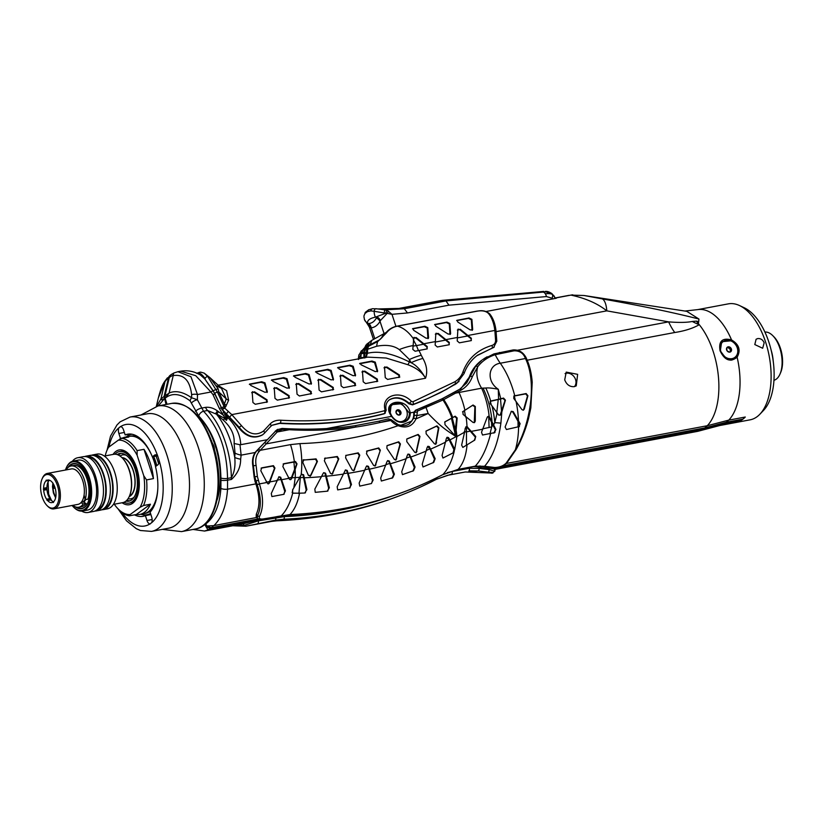<?xml version="1.0" encoding="UTF-8"?>
<svg xmlns="http://www.w3.org/2000/svg" width="823" height="823" viewBox="0 0 823 823"><rect width="100%" height="100%" fill="white"/><g stroke="black" fill="none" stroke-linecap="round" stroke-linejoin="round"><path stroke-width="1.23" d="M553.694 295.426L555.504 298.461M546.462 296.568A6.553 3.261 -95 0 0 545.32 293.77C548.848 293.43 551.317 293.688 552.727 294.552L546.03 291.826L445.963 300.92L448.936 305.168L546.462 296.568L552.326 298.276L552.727 294.552L555.412 298.482M552.326 298.276L553.066 298.924M545.32 293.77A6.553 3.261 -95 0 0 543.694 292.299M395.956 326.381L391.964 314.324L407.488 312.956L404.299 308.738L384.773 309.86L376.049 308.718A3.282 1.625 93.5 0 0 375.926 308.697A3.282 1.625 93.5 0 0 374.156 311.289L384.176 312.946L384.773 309.86L386.645 310.394L386.038 313.151L391.964 314.324L388.271 311.166L387.51 313.028L380.483 320.486A6.553 4.568 -139.2 0 0 377.109 316.917L376.399 317.956A6.553 4.866 -149 0 1 380.031 321.392L380.483 320.486M404.299 308.738L398.98 308.43L441.221 300.498L445.963 300.92L404.299 308.738M388.271 311.166L386.645 310.394M384.176 312.946L386.038 313.151L375.432 317.143A6.553 3.066 -96.2 0 1 374.156 311.289L370.823 310.899A3.282 2.16 85.4 0 1 372.665 308.697A3.282 2.16 85.4 0 1 372.747 308.697M368.838 309.715A3.282 2.531 64.8 0 0 368.776 309.746A3.282 2.531 64.8 0 0 367.521 311.598L370.823 310.899M378.57 308.944L372.665 308.707L368.776 309.746L365.515 312.174A3.282 2.86 39.6 0 0 364.949 313.47L367.521 311.598M365.556 312.133A3.282 2.86 39.6 0 0 365.515 312.174L364.003 315.713A3.282 2.767 6.9 0 0 363.992 315.878L364.949 313.47M363.972 317.133L363.951 316.588M376.399 317.956C374.496 321.433 371.934 323.295 368.735 323.542L367.871 323.655L367.603 322.853C367.336 320.209 369.949 318.306 375.432 317.143M373.416 339.282L369.424 327.256L370.545 327.729A6.553 5.977 -103 0 0 367.871 323.655L367.83 324.663L364.424 319.509A6.553 5.812 -18.4 0 0 364.435 319.55A6.553 5.812 -18.4 0 0 367.603 322.853M370.545 327.729L371.194 327.832C374.722 327.431 377.664 325.28 380.031 321.392L384.125 333.737A26.223 17.273 84 0 0 381.43 338.099M368.735 323.542A6.553 5.596 -96 0 1 371.194 327.832L374.712 338.469M546.03 291.404L545.268 291.414A6.553 5.545 -85.7 0 1 546.03 291.404A6.553 5.545 -85.7 0 1 546.06 291.404C547.737 291.352 549.743 292.134 552.089 293.739M545.268 291.414L546.03 291.826M157.378 455.839L152.327 456.786L154.693 455.068A5.247 2.716 79.4 0 1 155.3 454.8A5.247 2.716 79.4 0 1 157.882 456.57L159.034 460.139A5.247 2.716 79.4 0 1 157.841 464.841L155.485 466.559A41.788 21.614 79.4 0 1 150.105 512.163L151.689 517.05A5.247 2.716 79.4 0 1 151.658 522.687L149.93 523.942A5.247 2.716 79.4 0 1 146.967 520.486L145.393 515.599L150.887 514.57M122.73 437.939L120.446 438.371L118.872 433.484A5.247 2.716 79.4 0 1 118.893 427.847L120.621 426.592A5.247 2.716 79.4 0 1 123.584 430.038L125.158 434.925L130.075 434.009M127.946 434.41L128.306 435.542M150.3 523.922L149.93 523.942A51.623 26.696 79.4 0 1 121.742 512.287M120.261 426.612L120.621 426.592A51.623 26.696 79.4 0 1 157.882 456.57M125.158 434.925A41.788 21.614 79.4 0 1 127.565 434.194A41.788 21.614 79.4 0 1 152.327 456.786M146.926 514.766A41.788 21.614 -100.6 0 0 148.757 514.972M145.393 515.599A41.788 21.614 79.4 0 1 142.986 516.34A41.788 21.614 79.4 0 1 134.499 514.859M119.428 439.575A41.788 21.614 79.4 0 1 120.446 438.371M130.055 417.055L147.327 413.804A58.176 30.091 79.4 0 1 184.208 451.909A58.176 30.091 79.4 0 1 175.566 525.177A58.176 30.091 79.4 0 1 168.797 528.16L151.525 531.401A58.176 30.091 -100.6 0 0 158.294 528.417A58.176 30.091 -100.6 0 0 166.935 455.16A58.176 30.091 -100.6 0 0 130.055 417.055L120.127 421.839L116.969 424.977L110.539 436.087L107.052 450.16M166.009 404.463L164.106 396.367L168.448 378.066A6.502 5.401 -126.1 0 1 169.919 375.535A6.502 5.401 -126.1 0 1 170.731 374.949M205.987 526.638L204.732 524.333M773.949 380.308A24.577 12.715 -100.6 0 0 779.978 374.126L780.605 372.675A22.941 11.872 -100.6 0 0 773.867 336.741L772.746 335.619A24.577 12.715 -100.6 0 0 764.896 332.05M779.978 374.126A24.577 12.715 -100.6 0 0 772.746 335.619M773.219 361.225A26.223 13.559 -100.6 0 0 771.13 350.094M122.123 502.75A27.859 14.413 -100.6 0 0 136.906 497.545A27.859 14.413 -100.6 0 0 128.707 453.915A27.859 14.413 -100.6 0 0 113.049 454.43M114.932 454.203A26.223 13.559 79.4 0 1 119.407 451.57A26.223 13.559 79.4 0 1 124.901 452.578A26.223 13.559 79.4 0 1 138.264 479.922A26.223 13.559 79.4 0 1 129.088 503.11L130.466 502.843A26.223 13.559 -100.6 0 0 137.215 496.794M129.273 454.502A26.223 13.559 -100.6 0 0 126.279 452.321A26.223 13.559 -100.6 0 0 120.786 451.302L119.407 451.57M80.932 502.668L83.246 503.974L86.004 503.46A20.976 10.853 79.4 0 1 81.528 506.701L78.771 507.215A20.976 10.853 79.4 0 1 72.774 505.343M81.354 502.195L83.164 501.855L86.004 503.46M66.118 469.912A20.976 10.853 79.4 0 1 71.025 465.983A20.976 10.853 79.4 0 1 83.246 476.795A20.976 10.853 79.4 0 1 85.211 499.654L84.09 495.117M83.246 503.974A20.976 10.853 79.4 0 1 78.771 507.215M71.025 465.983L73.782 465.468A20.976 10.853 79.4 0 1 86.004 476.28A20.976 10.853 79.4 0 1 87.968 499.129L85.211 499.654M81.168 466.96A22.612 11.697 -100.6 0 0 73.484 463.863A22.612 11.697 -100.6 0 0 69.132 466.713M76.734 507.235A22.612 11.697 -100.6 0 0 81.837 508.316A22.612 11.697 -100.6 0 0 87.866 502.637M67.959 467.587A22.941 11.872 79.4 0 1 73.144 463.586A22.941 11.872 79.4 0 1 89.049 483.945A22.941 11.872 79.4 0 1 81.621 508.686A22.941 11.872 79.4 0 1 75.335 506.845M65.439 470.036A24.741 12.798 79.4 0 1 66.138 468.184A24.741 12.798 79.4 0 1 83.596 467.999A24.741 12.798 79.4 0 1 89.748 500.785A24.741 12.798 79.4 0 1 73.422 506.937A24.741 12.798 79.4 0 1 72.095 505.476M66.272 467.906A25.4 13.137 79.4 0 1 66.396 467.608A25.4 13.137 79.4 0 1 73.247 461.065A25.4 13.137 79.4 0 1 90.849 483.605A25.4 13.137 79.4 0 1 82.619 511.001A25.4 13.137 79.4 0 1 73.864 507.39A25.4 13.137 79.4 0 1 73.638 507.163M73.247 461.065L78.206 460.139A25.4 13.137 79.4 0 1 95.807 482.679A25.4 13.137 79.4 0 1 87.588 510.065L82.619 511.001M72.331 461.312A27.859 14.413 79.4 0 1 77.753 457.722L83.267 456.683A27.859 14.413 79.4 0 1 102.577 481.404A27.859 14.413 79.4 0 1 93.555 511.443L88.04 512.482A27.859 14.413 79.4 0 1 81.683 511.104M77.753 457.722A27.859 14.413 79.4 0 1 97.063 482.443A27.859 14.413 79.4 0 1 88.04 512.482M86.909 456.878A27.036 13.981 79.4 0 1 104.912 480.971A27.036 13.981 79.4 0 1 96.877 509.951M84.666 456.559A27.859 14.413 79.4 0 1 86.024 456.168A27.859 14.413 79.4 0 1 105.334 480.889A27.859 14.413 79.4 0 1 96.312 510.929A27.859 14.413 79.4 0 1 94.902 511.062M86.024 456.168L90.16 455.386A27.859 14.413 79.4 0 1 109.469 480.107A27.859 14.413 79.4 0 1 100.447 510.147L96.312 510.929M93.801 455.582A27.036 13.981 79.4 0 1 111.805 479.675A27.036 13.981 79.4 0 1 103.77 508.655M91.559 455.263A27.859 14.413 79.4 0 1 92.917 454.872A27.859 14.413 79.4 0 1 112.226 479.593A27.859 14.413 79.4 0 1 103.204 509.632A27.859 14.413 79.4 0 1 101.795 509.766M92.917 454.872L97.052 454.101A27.859 14.413 79.4 0 1 116.352 478.821A27.859 14.413 79.4 0 1 107.34 508.861L103.204 509.632M104.326 456.065L113.646 454.317A24.577 12.715 79.4 0 1 122.123 457.804A24.577 12.715 79.4 0 1 129.355 496.3A24.577 12.715 79.4 0 1 122.72 502.637L113.399 504.386M122.349 458.041A23.929 12.376 79.4 0 1 122.565 458.257A23.929 12.376 79.4 0 1 129.602 495.724A23.929 12.376 79.4 0 1 129.478 496.012M122.236 457.917A19.67 10.174 79.4 0 1 134.18 474.521A19.67 10.174 79.4 0 1 130.281 495.631A19.67 10.174 79.4 0 1 129.417 496.156M47.086 505.641L47.755 506.31A18.024 9.32 -100.6 0 0 53.968 508.871A18.024 9.32 -100.6 0 0 56.067 507.945A18.024 9.32 -100.6 0 0 59.338 487.319A18.024 9.32 -100.6 0 0 47.312 473.441A18.024 9.32 -100.6 0 0 45.214 474.367A18.024 9.32 -100.6 0 0 42.457 478.081L42.076 478.955A17.046 8.816 79.4 0 1 44.689 475.437A17.046 8.816 79.4 0 1 58.937 493.111A17.046 8.816 79.4 0 1 47.086 505.641A17.046 8.816 79.4 0 1 42.076 478.955M43.609 488.245A11.471 5.936 79.4 0 1 45.913 481.002L46.201 480.118L46.839 480.334A11.471 5.936 79.4 0 1 47.693 480.035A11.471 5.936 79.4 0 1 52.044 482.093L53.042 483.41A11.471 5.936 79.4 0 1 55.943 492.401L56.015 494.386A11.471 5.936 79.4 0 1 53.711 501.619L53.433 502.503L52.795 502.287A11.471 5.936 79.4 0 1 51.931 502.586A11.471 5.936 79.4 0 1 47.58 500.538L46.592 499.222A11.471 5.936 79.4 0 1 43.681 490.23L43.609 488.245L46.921 487.627L46.993 489.613A11.471 5.936 -100.6 0 0 49.894 498.604L46.592 499.222M47.312 473.441L71.303 468.935A18.024 9.32 79.4 0 1 83.318 482.813A18.024 9.32 79.4 0 1 80.047 503.45A18.024 9.32 79.4 0 1 77.948 504.376L53.968 508.871M54.483 486.208L52.981 486.486A11.471 5.936 79.4 0 1 53.238 483.729M55.758 497.143A11.471 5.936 79.4 0 1 53.063 488.471L52.981 486.486M52.703 487.37L54.771 486.979M53.063 488.471L55.131 488.08M43.681 490.23L46.993 489.613M47.58 500.538L50.892 499.911A11.471 5.936 -100.6 0 0 53.639 501.855M53.546 502.153L52.795 502.287M48.608 480.004L46.839 480.334M45.913 481.002L49.226 480.385A11.471 5.936 -100.6 0 0 46.921 487.627M43.331 489.129L46.633 488.512M46.942 500.322L50.892 499.911M49.894 498.604L50.254 499.705M85.129 499.294A17.211 8.899 79.4 0 1 83.164 501.855M121.886 457.578A19.999 10.339 79.4 0 1 124.859 458.432A19.999 10.339 79.4 0 1 134.941 478.132A19.999 10.339 79.4 0 1 129.211 496.608M134.098 497.164A22.355 11.563 79.4 0 1 128.049 498.707M120.035 456.035A22.355 11.563 79.4 0 1 126.238 455.284M129.952 500.847A24.289 12.561 79.4 0 1 126.917 500.168M118.45 455.088A24.289 12.561 79.4 0 1 121.032 453.36M117.154 454.563A24.289 12.561 79.4 0 1 119.767 453.473A24.289 12.561 79.4 0 1 124.849 454.409A24.289 12.561 79.4 0 1 137.235 479.737A24.289 12.561 79.4 0 1 128.727 501.207A24.289 12.561 79.4 0 1 125.898 501.125M129.088 503.11A26.223 13.559 79.4 0 1 123.954 502.277M108.461 447.362L107.124 449.996A37.693 19.495 79.4 0 1 108.461 447.362L118.347 440.151A37.693 19.495 79.4 0 1 137.143 455.273L137.102 450.613L143.994 449.317A39.329 20.338 79.4 0 1 153.448 478.605L146.556 479.902L143.758 475.756L137.143 455.273M121.989 438.32A39.329 20.338 79.4 0 1 125.261 437.126A39.329 20.338 79.4 0 1 128.738 437.044L121.845 438.34L118.347 440.151M140.033 507.307L143.541 505.507L150.434 504.211A39.329 20.338 79.4 0 1 139.776 514.437A39.329 20.338 79.4 0 1 136.299 514.519L129.406 515.815L130.157 514.519L140.033 507.307A37.693 19.495 79.4 0 0 143.758 475.756M136.299 514.519L150.434 504.211M153.448 478.605L143.994 449.317M137.102 450.613A39.329 20.338 -100.6 0 0 121.845 438.34M143.541 505.507A39.329 20.338 -100.6 0 0 146.556 479.902M130.157 514.519A37.693 19.495 79.4 0 1 118.214 509.026L119.325 510.147A39.329 20.338 -100.6 0 0 129.406 515.815M125.261 437.126L129.396 436.355A39.329 20.338 79.4 0 1 142.955 441.941A39.329 20.338 79.4 0 1 151.504 454.81M152.368 456.786A39.329 20.338 79.4 0 1 155.588 466.476M157.821 488.44A39.329 20.338 79.4 0 1 154.518 503.532A39.329 20.338 79.4 0 1 143.912 513.665L139.776 514.437M118.214 509.026A37.693 19.495 79.4 0 1 114.263 504.221M105.19 455.901A37.693 19.495 79.4 0 1 107.124 449.996M142.955 441.941L144.066 443.062A37.693 19.495 79.4 0 1 147.122 446.611M152.841 456.693A37.693 19.495 79.4 0 1 156.072 466.137M156.709 497.668A37.693 19.495 79.4 0 1 155.156 502.081L154.518 503.532M158.644 463.771A40.965 21.192 -100.6 0 0 156.02 456.096M131.855 434.225L131.906 434.215A40.965 21.192 -100.6 0 0 131.855 434.225A40.965 21.192 -100.6 0 0 127.092 436.324A40.965 21.192 -100.6 0 0 126.32 436.931M140.836 514.241A40.965 21.192 -100.6 0 0 146.978 514.756A40.965 21.192 -100.6 0 0 150.516 513.439M152.656 508.707A39.329 20.338 79.4 0 1 149.868 511.381A39.329 20.338 79.4 0 1 144.601 513.511M130.085 436.241A39.329 20.338 79.4 0 1 139.344 437.795M153.747 456.518A39.329 20.338 79.4 0 1 156.812 465.592M764.166 342.8L762.664 348.252L754.794 344.559L756.1 339.251L757.685 338.572C760.668 338.325 762.828 339.724 764.166 342.8M759.886 414.216L763.518 410.41A55.717 28.815 -100.6 0 0 772.324 355.629A55.717 28.815 -100.6 0 0 744.239 307.771L739.486 305.539A58.999 30.513 79.4 0 1 765.74 342.502A58.999 30.513 79.4 0 1 759.886 414.216A58.999 30.513 79.4 0 1 750.113 419.833L719.611 425.553M697.832 309.592L728.334 303.862A58.999 30.513 79.4 0 1 739.486 305.539M684.952 311.053L698.408 309.53A58.999 30.513 79.4 0 1 731.544 339.92C722.265 337.543 718.448 341.175 720.074 350.804C724.652 360.381 730.33 362.521 737.141 357.244L737.13 357.213A58.999 30.513 79.4 0 1 728.746 420.131L745.288 417.024A58.999 30.513 79.4 0 1 739.383 421.335L722.841 424.442A58.999 30.513 79.4 0 1 720.166 425.409L698.449 431.149A60.635 31.367 -100.6 0 0 701.186 430.162L493.769 468.822L494.314 469.522M741.842 419.349L739.383 421.335M745.288 417.024L742.871 419.154L726.328 422.261L728.746 420.131L707.276 425.728A60.635 31.367 -100.6 0 0 699.262 324.684A49.164 39.165 31 0 1 692.277 321.474C686.763 322.565 678.872 322.698 668.615 321.865A49.164 25.431 -100.6 0 0 674.737 332.513C684.777 330.959 692.956 328.346 699.262 324.684A60.635 31.367 -100.6 0 0 698.336 323.573A49.164 28.918 86.4 0 1 696.392 321.124L692.277 321.474M242.98 523.84L204.546 531.051L208.024 529.889L205.976 526.648L210.379 528.376L207.828 529.878M390.544 496.619A492.555 409.309 -126.1 0 1 284.233 516.649L258.227 520.897L244.277 525.341L243.052 523.829L251.571 521.71L208.024 529.889M251.571 521.71L277.197 516.566A98.606 81.94 -126.1 0 1 287.361 515.363A491.362 408.311 53.9 0 0 321.824 512.029M259.533 519.138L210.379 528.376M489.222 467.299A65.501 54.431 -126.1 0 1 480.714 466.168A32.827 27.282 53.9 0 0 479.655 465.962M473.328 466.641A33.054 27.468 -126.1 0 1 478.955 467.248A65.274 54.246 53.9 0 0 489.201 468.452L493.769 468.822M741.986 419.792L725.444 422.899L703.881 428.567L501.804 466.518A65.501 54.431 -126.1 0 1 500.23 466.785M366.42 356.462A9.886 8.22 53.9 0 0 366.43 356.102L366.451 352.337A26.161 21.748 -126.1 0 1 368.56 342.759A26.274 21.83 -126.1 0 1 369.239 342.553M367.089 343.798L364.898 350.876L364.301 350.063L364.918 352.388A25.945 21.563 53.9 0 0 364.877 353.664L364.856 357.429A10.113 8.395 -126.1 0 1 364.856 357.645M368.56 342.759L365.916 345.187M363.581 350.104L365.978 345.032M703.881 428.567L701.186 430.162L722.841 424.442M501.804 466.518L499.108 468.112A60.635 31.367 79.4 0 1 495.209 469.367L697.297 431.417A60.635 31.367 -100.6 0 0 698.449 431.149M725.444 422.899L722.82 424.452M156.771 406.223L160.876 399.021L165.022 381.574L169.919 375.535M164.147 398.682C162.347 399.999 161.257 400.163 160.876 399.176L164.106 396.367M167.408 377.86C163.674 382.87 162.141 383.724 158.366 397.859L165.012 381.584M358.447 359.528L361.143 353.972L360.813 358.406M363.859 357.84L363.859 357.573A1.965 0.73 -179.7 0 0 361.122 357.974L361.102 358.355M360.844 351.905L361.143 353.972A1.965 0.73 -179.7 0 1 363.879 353.571L363.91 352.573L362.12 350.475A1.965 1.79 44.5 0 0 361.307 350.927L361.307 350.927A1.965 1.79 44.5 0 0 360.844 351.905L358.849 355.207M362.12 350.475L358.879 354.939L358.633 356.513A29.494 25.153 7.6 0 0 358.633 356.534A29.494 25.153 7.6 0 0 358.447 358.849M363.725 349.724A1.965 1.06 -142.6 0 0 362.614 349.919L362.285 350.351M364.918 352.388L363.91 352.573A1.965 0.761 -177.5 0 0 361.163 352.913M494.829 471.188L488.996 469.583A1.965 0.916 91.8 0 1 488.276 472.145C492.648 472.34 494.057 472.659 492.493 473.091L465.242 471.98L447.733 475.283L465.242 471.98M436.828 477.7A1.965 1.08 62.6 0 1 436.499 479.243L421.119 486.743C375.998 507.266 327.945 518.624 276.981 520.805L283.626 519.21A494.51 410.934 53.9 0 0 421.119 486.743A494.51 410.934 53.9 0 0 436.468 479.253A1.965 1.08 62.6 0 0 436.499 479.243L451.714 474.038A1.965 1.018 79.4 0 0 452.105 471.497L447.28 472.618M275.602 517.636A1.965 1.018 79.4 0 1 275.211 520.177L283.626 519.21A1.965 0.957 87.5 0 0 284.233 516.649M234.668 525.403L244.277 525.341A1.965 1.564 79.5 0 0 245.892 526.216L275.211 520.177L271.271 521.443L277.012 520.784M468.318 472.032L478.184 470.951L488.276 472.145M245.923 526.216L271.271 521.453M257.681 520.229L258.227 520.897A1.965 1.018 79.4 0 1 257.836 523.438M469.254 468.277A1.965 1.018 79.4 0 1 468.853 470.818L478.184 470.951A1.965 0.813 101.6 0 0 479.192 468.421L469.254 468.277L452.105 471.497M459.008 381.502L446.519 389.341L428.588 398.167L412.961 404.566L409.401 403.424C402.406 397.447 395.77 396.213 389.485 399.731L388.878 400.204M389.176 399.957C395.482 396.521 402.056 397.807 408.877 403.805L412.549 404.865L421.993 401.14L440.223 392.725L456.59 383.518M207.808 376.667A1.965 1.317 -43.8 0 0 205.164 378.59C202.561 375.093 200.545 373.303 199.115 373.241A1.965 1.852 -93.7 0 1 200.658 372.119L204.176 373.117L207.808 376.667L217.426 392.129A1.965 0.73 155.3 0 0 214.813 393.487L204.783 378.868L213.095 390.647L223.959 412.673A16.388 4.434 146.1 0 0 222.159 413.352L226.438 420.368L226.212 417.076A11.471 4.28 155.3 0 0 227.436 416.891L226.757 415.101L228.743 416.644L238.742 427.826C246.087 436.797 253.947 439.194 262.311 435.017L262.527 434.853M226.757 415.101L223.959 412.673M262.804 434.647L264.255 433.361A1.965 1.245 -137 0 1 264.152 433.454L262.743 434.698C254.338 438.906 246.53 436.478 239.318 427.404L222.241 409.515A1.965 0.905 -29 0 1 224.576 407.992L231.767 414.617L425.501 378.241C421.222 370.432 416.417 365.247 411.089 362.706L409.412 359.517A29.494 10.092 -27.7 0 1 421.242 355.238L422.909 358.427A29.494 10.092 152.3 0 0 411.089 362.706L409.401 361.986A6.553 1.121 -67.8 0 1 407.858 364.712L386.11 358.015L367.655 357.131L218.126 385.205M494.222 347.09L476.908 355.69M477.587 355.176L493.8 347.388M385.277 413.095L384.362 413.568C351.565 422.004 316.834 425.172 280.19 423.073L272.084 425.224L270.86 426.283M271.95 425.326L279.769 423.382C316.423 425.481 351.143 422.312 383.95 413.866L384.907 413.352M204.176 373.117L210.132 377.819L218.167 388.857L218.856 392.046L226.212 398.836A6.553 5.154 -152.8 0 0 228.619 400.266L226.459 405.019A6.553 4.825 11 0 1 224.37 404.052L226.212 398.836L221.469 388.291M219.021 386.028L226.623 390.668L228.619 400.266M226.459 405.019L224.7 408.259A1.965 0.916 -32.9 0 0 222.457 409.926M224.329 405.718L224.37 404.052L218.856 392.046A13.106 4.887 -24.7 0 0 217.426 392.129L224.154 406.747L224.329 405.718A6.553 4.763 -160.3 0 0 225.913 406.562M367.202 353.715A1.965 0.73 0.3 0 1 367.202 353.695A1.965 0.73 0.3 0 1 367.542 353.283C378.642 350.526 392.592 353.427 409.401 361.986L409.412 359.517L399.268 349.59C393.785 345.547 386.244 344.436 376.656 346.246L367.562 349.281L367.542 353.283L365.412 357.542M422.909 358.427C426.839 365.453 427.703 372.058 425.501 378.241C422.374 372.449 416.489 367.932 407.858 364.712M397.118 326.124A1.965 1.018 79.4 0 1 397.18 326.114C392.478 327.04 388.662 329.344 385.73 333.058A1.965 1.06 37.4 0 1 385.74 333.048A1.965 1.06 37.4 0 1 385.73 333.058A1.965 1.06 37.4 0 1 386.563 332.79L377.994 341.339L368.498 346.318L367.562 349.281A1.965 0.73 0.3 0 0 367.223 349.693L367.202 353.695C366.749 356.266 365.865 357.696 364.538 357.984M378.21 340.568A1.965 0.988 65.2 0 0 378.004 340.609A1.965 0.988 65.2 0 0 377.613 341.524A29.494 19.433 84 0 0 376.656 346.246M359.661 363.663L360.217 363.262L361.102 364.795L375.257 371.595L377.654 371.142L375.257 362.13L371.975 361.05L359.805 363.406M377.366 371.78L374.578 362.624L371.245 361.585L359.672 363.756M337.605 367.799L338.16 367.397L339.045 368.93L353.211 375.73L355.598 375.288L353.201 366.276L349.929 365.186L337.749 367.552M355.32 375.926L352.522 366.77L349.189 365.731L337.615 367.902M315.548 371.945L316.104 371.543L316.989 373.076L331.155 379.876L333.541 379.424L331.144 370.412L327.873 369.332L315.703 371.698M333.264 380.072L330.476 370.906L327.132 369.866L315.559 372.037M293.492 376.09L294.048 375.679L294.943 377.212L309.098 384.012L311.485 383.569L309.088 374.558L305.817 373.477L293.646 375.833M311.207 384.207L308.419 375.051L305.076 374.012L293.502 376.183M271.436 380.226L271.991 379.825L272.886 381.358L287.042 388.158L289.429 387.705L287.032 378.703L283.76 377.613L271.59 379.979M289.151 388.353L286.363 379.197L283.019 378.158L271.456 380.329M249.39 384.372L249.935 383.971L250.83 385.503L264.985 392.304L267.372 391.851L264.985 382.839L261.704 381.759L249.534 384.115M267.094 392.489L264.306 383.333L260.963 382.294L249.4 384.464M399.371 377.212L399.422 375L386.913 366.996L384.526 367.439L385.267 377.654L387.602 379.424L399.824 377.027M384.763 366.821L384.526 367.439M377.315 381.358L377.366 379.146L364.856 371.132L362.47 371.584L363.21 381.8L365.546 383.569L377.767 381.172M362.706 370.967L362.47 371.584M355.258 385.503L355.31 383.281L342.8 375.278L340.413 375.73L341.154 385.936L343.489 387.705L355.711 385.308M340.66 375.113L340.413 375.73M333.202 389.639L333.253 387.427L320.744 379.424L318.357 379.866L319.098 390.081L321.443 391.851L333.665 389.454M318.604 379.249L318.357 379.866M311.145 393.785L311.197 391.563L298.687 383.559L296.301 384.012L297.041 394.227L299.387 395.997L311.608 393.589M296.547 383.395L296.301 384.012M289.099 397.921L289.14 395.709L276.631 387.705L274.244 388.147L274.985 398.363L277.33 400.132L289.552 397.735M274.491 387.54L274.244 388.147M267.043 402.066L267.084 399.855L254.585 391.841L252.188 392.293L252.928 402.509L255.274 404.278L267.496 401.881M252.435 391.676L252.188 392.293M221.994 409.7L221.531 408.105A1.965 0.73 -24.7 0 1 224.154 406.747L224.576 407.992M449.307 342.43L438.196 333.397L435.809 333.85L435.151 345.084L437.322 346.977L449.08 344.765L449.307 342.43L448.854 342.759L437.713 333.757L435.326 334.2M427.25 346.565L416.14 337.543L413.753 337.986L412.817 349.425L415.111 351.236L427.034 348.911L427.25 346.565L426.798 346.894L415.656 337.893L413.269 338.346M471.363 338.284L460.252 329.262L457.866 329.704L457.207 340.938L459.378 342.831L471.137 340.629L471.363 338.284L470.91 338.613L459.769 329.611L457.382 330.064M199.505 372.284A1.965 1.841 77.6 0 0 198.23 373.272L197.499 373.467M199.115 373.241L197.787 373.591M196.502 373.282L200.658 372.119A1.965 1.852 -93.7 0 1 200.709 372.119M377.994 341.339A1.965 0.967 -114.6 0 1 378.374 340.444A1.965 0.967 -114.6 0 1 378.374 340.434A1.965 0.967 -114.6 0 1 378.601 340.393M225.934 414.504L228.043 411.695M229.905 416.829L231.767 414.617L241.581 425.769C248.937 434.369 256.262 436.108 263.555 431.005L270.088 424.01C272.742 421.283 276.302 420.018 280.756 420.214C317.225 422.302 351.771 419.144 384.413 410.749L385.01 409.669C380.956 395.503 400.359 389.392 411.397 401.367L412.868 401.789L454.831 381.79C458.72 379.444 461.436 376.142 462.968 371.883C467.927 358.561 477.577 349.754 491.917 345.444C494.366 344.642 495.58 342.913 495.58 340.28L494.849 330.435C493.903 323.048 491.753 317.369 488.389 313.388C486.002 311.073 482.257 310.333 477.175 311.176L397.478 326.145C392.993 327.029 389.351 329.251 386.563 332.79M238.742 427.826L239.318 427.404A1.965 0.556 -33.1 0 1 241.581 425.769M264.337 433.258L270.685 426.458A1.965 1.245 -137 0 0 270.788 426.365L264.255 433.361A1.965 1.245 -137 0 0 263.555 431.005M272.032 425.265L270.788 426.365A1.965 1.245 -137 0 0 270.088 424.01M386.193 410.266A1.965 0.926 166.7 0 0 386.182 410.235A1.965 0.926 166.7 0 0 386.182 410.224A1.965 0.926 166.7 0 0 385.01 409.669M408.877 403.805L411.397 401.367M412.549 404.865L412.961 404.566A1.965 1.121 -110.5 0 0 412.868 401.789M464.079 373.57A1.965 1.224 -160.7 0 0 464.079 373.539A1.965 1.224 -160.7 0 0 462.968 371.883M496.804 341.247A1.965 1.07 177.4 0 0 496.804 341.206A1.965 1.07 177.4 0 0 495.58 340.28M496.063 331.309A1.965 1.029 174.1 0 0 496.063 331.237A1.965 1.029 174.1 0 0 494.849 330.435L468.112 335.455M489.716 313.902A1.965 1.595 139.7 0 0 489.685 313.872L489.685 313.872A1.965 1.595 139.7 0 0 488.389 313.388M476.599 311.289A1.965 1.018 79.4 0 1 476.867 311.145A1.965 1.018 79.4 0 1 477.175 311.176M369.116 345.218A1.965 1.42 59.5 0 0 369.085 345.238A1.965 1.42 59.5 0 0 369.074 345.238A1.965 1.42 59.5 0 0 368.498 346.318M385.74 333.048C382.098 337.708 379.65 340.177 378.374 340.444L369.085 345.238L367.243 348.623A1.965 0.761 2.5 0 1 367.243 348.623L367.243 348.623A1.965 0.761 2.5 0 1 367.593 348.222M458.195 329.025L457.866 329.704M493.594 347.553L496.794 341.206L496.053 331.237C495.261 323.871 493.131 318.079 489.685 313.872C484.49 309.386 479.377 310.899 476.867 311.145L397.18 326.114A1.965 1.018 79.4 0 1 397.478 326.145C403.476 327.78 408.897 332.163 413.763 339.292M414.082 337.307L413.753 337.986M436.139 333.171L435.809 333.85M472.052 330.373L471.322 319.766L468.41 318.419L456.642 320.631L457.249 320.178L457.742 322.009L470.293 329.972L472.68 329.529L471.898 319.345L469.017 317.976L456.827 320.353M472.32 330.229L472.68 329.529L472.217 329.869M449.996 334.508L449.276 323.902L446.354 322.554L434.585 324.766L435.192 324.324L435.686 326.145L448.237 334.117L450.623 333.665L449.842 323.49L446.961 322.112L434.77 324.488M450.263 334.375L450.623 333.665L450.16 334.015M427.939 338.654L427.219 328.048L424.298 326.7L412.508 328.912L413.136 328.47L413.63 330.29L426.191 338.263L428.577 337.811L427.785 327.626L424.905 326.258L412.714 328.634M428.207 338.51L428.577 337.811L428.104 338.15M413.331 345.547A29.494 12.273 159.8 0 0 399.268 349.59M266.57 402.406L266.611 400.194L254.029 392.242L251.643 392.694M471.353 340.568L470.91 338.613M288.626 398.27L288.667 396.058L276.086 388.106L273.699 388.549M310.683 394.124L310.724 391.913L298.142 383.96L295.755 384.413M427.24 348.849L426.798 346.894M413.28 339.662L416.459 345.588L412.848 346.082M332.739 389.979L332.78 387.767L320.198 379.815L317.812 380.267M449.296 344.714L448.854 342.759M354.795 385.843L354.836 383.631L342.255 375.679L339.868 376.121M376.852 381.697L376.883 379.485L364.311 371.533L361.925 371.986M398.898 377.562L398.939 375.35L386.368 367.397L383.971 367.84M204.783 378.868L200.215 374.835L197.345 373.395C192.016 370.967 186.451 370.237 180.659 371.194M391.316 419.699L390.843 420.481L389.66 420.1L380 422.518A401.83 333.912 -126.1 0 1 356.03 427.014C334.508 430.069 312.267 430.964 289.274 429.719L282.67 429.38L278.102 431.015L260.243 450.315A1.965 1.08 -136.2 0 0 258.021 449.523L264.234 443.052A1.965 1.08 43.8 0 1 266.457 443.834L356.03 427.014A1.965 0.998 81.7 0 0 354.857 425.717L354.857 425.717C333.829 428.773 311.752 429.791 288.616 428.762A1.965 0.823 92.4 0 1 289.274 429.719L277.197 431.982A1.965 1.245 43 0 0 275.119 431.561L277.742 429.308M409.597 423.598L413.475 418.547A15.565 12.942 53.9 0 0 414.236 415.646L414.308 412.683L415.81 410.121L441.221 399.206A1.965 1.162 63.9 0 1 441.313 399.145A1.965 1.162 63.9 0 1 442.98 399.978L417.467 411.068L416.86 415.594A17.53 14.567 -126.1 0 1 415.996 418.856C412.426 426.376 406.459 428.649 398.116 425.686A17.53 14.567 -126.1 0 1 390.915 420.563A1.307 1.09 53.9 0 0 390.843 420.481L380 422.518A1.965 1.029 77 0 0 378.673 421.242L388.281 418.866A1.965 1.039 75.1 0 1 389.66 420.1M441.221 399.206L442.002 398.826A1.965 1.162 63.7 0 1 442.095 398.764L424.483 406.696A1.965 1.111 -112.3 0 1 426.026 407.632A49.164 25.431 79.4 0 1 428.145 413.475L416.86 415.594A1.965 0.833 8.3 0 0 414.236 415.646M257.157 517.832L256.169 516.618L256.313 514.159L257.537 515.671A1.965 1.595 27.2 0 0 259.574 516.237C258.545 518.696 260.099 519.539 264.214 518.778A1.965 1.018 -100.6 0 1 263.895 518.963A1.965 1.018 -100.6 0 0 263.895 518.963C259.06 519.241 256.817 518.86 257.157 517.832L257.537 515.671C261.375 507.482 261.23 497.051 257.095 484.377L254.667 476.476L253.433 465.828L252.877 466.24C251.941 460.89 252.712 456.312 255.171 452.506L241.129 455.14L239.987 444.739L240.748 444.698C240.316 434.863 235.995 425.83 227.776 417.611L227.436 416.891L228.743 416.644M295.138 469.449L291.97 477.782L299.767 477.34L293.873 487.73L295.262 477.155A52.446 27.128 -100.6 0 0 295.138 469.449L297.021 463.884L295.488 461.518L294.377 461.724A52.446 27.128 -100.6 0 0 290.498 444.626L260.243 450.315L259.111 451.539C256.148 455.119 255.14 459.728 256.097 465.386L253.433 465.828C252.322 459.697 253.463 454.666 256.879 450.726L256.292 451.148A16.388 13.621 53.9 0 0 255.171 452.506M459.728 389.217L466.641 382.983L475.581 366.4L481.836 360.186C475.92 364.548 471.713 370.227 469.223 377.201L461.24 388.24M482.638 359.61L493.728 354.003A1.965 1.101 72.1 0 1 493.903 353.911A1.965 1.101 72.1 0 1 495.209 354.692C487.916 357.079 482.083 361.091 477.731 366.739L472.33 376.646C470.272 382.356 466.631 386.789 461.415 389.927L443.762 399.597A49.164 28.795 65.5 0 1 452.732 417.539L444.976 421.829M526.761 359.209A1.965 1.296 155.7 0 0 526.73 359.126A1.965 1.296 155.7 0 0 525.444 358.509L500.291 363.231C487.936 364.846 486.321 381.45 498.265 389.258L498.594 399.278L490.683 401.027A49.164 22.18 -103.5 0 0 485.827 388.024C488.502 387.715 492.648 388.127 498.265 389.258L500.785 398.754L498.594 399.278M442.002 398.826L454.193 392.406A1.965 1.183 60.8 0 1 454.255 392.365A1.965 1.183 60.8 0 1 455.963 393.065L481.599 388.189L485.827 388.024M455.675 433.289L456.127 430.275A49.164 28.795 65.5 0 1 456.909 436.519L456.035 436.684A49.164 28.764 65.6 0 0 455.675 433.289L454.718 434.534L453.679 434.174L444.986 424.668L444.862 421.911M454.327 392.334L459.615 389.289A1.965 1.193 59.4 0 1 459.666 389.248L442.095 398.764A1.965 1.162 63.7 0 1 443.762 399.597L442.98 399.978A49.164 28.764 65.6 0 1 451.93 417.981M442.476 474.799A1.965 1.08 -117.4 0 0 442.681 474.727A1.965 1.08 -117.4 0 0 442.856 474.604C447.712 469.48 451.457 461.94 454.09 451.992L454.594 449.06L449.996 439.883A470.53 391.007 -126.1 0 0 456.035 436.684C448.556 431.396 442.784 428.948 428.145 413.475A438.093 364.044 53.9 0 1 415.996 418.856A1.965 0.967 21.5 0 0 413.475 418.547M462.968 411.521L463.061 414.411L473.102 422.487L474.542 422.538L475.283 421.139L475.313 406.49L473.06 405.009L462.896 411.572M466.065 416.695A49.164 25.431 79.4 0 1 466.991 426.592L466.003 426.787M474.192 440.5L475.735 436.478L466.991 426.592L465.221 428.248L464.594 432.157L456.909 436.519L454.697 449.533M487.144 417.415L481.527 432.27L482.515 435.028L494.458 432.682L495.919 429.441L489.531 416.963L488.358 416.294L487.144 417.415M477.721 366.729C475.797 373.652 477.093 380.812 481.609 388.189A49.164 25.431 79.4 0 1 489.191 416.561M458.997 392.437A49.164 25.431 79.4 0 1 464.892 410.276M497.205 412.94L494.767 422.672A49.164 22.18 -103.5 0 0 492 405.862L498.779 415.142L500.579 414.885L501.855 411.85L500.898 423.135A29.494 4.989 8.8 0 0 494.767 422.672L493.677 424.719M490.323 401.213L490.179 403.64L492 405.862M483.039 388.106A49.164 24.731 76.8 0 1 491.989 421.314M449.996 439.883L448.442 437.538L447.064 437.28L446.323 438.618L442.074 455.428L442.949 458.041L453.36 452.743M301.732 474.089L301.177 474.706A52.446 25.39 -91.9 0 0 299.911 443.618A438.093 364.044 53.9 0 0 398.116 425.686A1.965 0.658 112.1 0 0 397.972 424.514C403.075 426.149 406.974 425.83 409.659 423.547M299.767 477.34L301.177 474.706L303.594 474.727L301.475 474.315M305.498 492.71L304.716 493.018L306.897 489.634L303.594 474.727M325.569 473.225L323.758 472.649L323.12 473.462L314.839 489.119L315.24 492.339L327.307 491.187L329.354 487.741L325.569 473.225L323.511 472.875M349.549 488.029L351.462 484.521L347.203 470.437L345.475 469.912L337.183 486.753L337.667 489.891L350.125 487.761M366.101 466.878L359.157 483.07L359.733 486.115L371.379 483.543L373.158 479.994L368.467 466.363L366.801 465.9L366.101 466.878M386.975 461.682L380.689 478.081L381.347 481.023L392.736 477.762L394.382 474.161L389.279 461.014L387.695 460.602L386.975 461.682M407.334 455.222L401.727 471.805L402.468 474.634L413.558 470.684L415.07 467.042L409.587 454.419L408.064 454.059L407.334 455.222M427.137 447.527L422.22 464.244L423.022 466.97L433.783 462.341L435.161 458.668L429.328 446.591L427.878 446.282L427.137 447.527M426.047 431.118L426.139 433.772L434.472 443.875L435.881 444.153L438.885 427.765L437.003 425.851L426.211 430.964M345.958 455.284L345.609 457.855L352.295 470.108L353.983 470.612L359.785 455.181L358.231 452.845L345.742 455.479M324.766 458.236L325.332 458L324.355 460.746L330.558 473.462L332.317 474.017L338.788 458.925L337.327 456.498L324.54 458.432M374.959 466.065L380.36 450.181L378.714 447.938L366.76 451.066M380.36 450.181L375.237 465.9L373.621 465.458L366.472 453.71L367.171 450.87L366.544 451.261M395.729 460.067L399.968 444.276L398.239 442.126L386.985 445.757L386.892 448.298L394.464 459.522L396.017 459.913L400.431 443.926L398.702 441.797L387.119 445.593M415.965 452.804L419.493 436.797L417.693 434.76L406.747 439.081L406.799 441.642L414.771 452.321L416.253 452.65L419.967 436.447L418.156 434.431L406.953 438.885M303.245 459.913L303.893 459.666L302.782 462.351L308.46 475.509L310.94 475.344L317.421 461.405L316.063 458.884L303.018 460.108M310.292 476.126L316.948 461.744L315.6 459.224L303.43 460.006M252.867 466.24L254.101 476.887L257.373 476.445L259.399 483.893C263.535 496.999 263.586 507.781 259.574 516.237M258.144 480.2A1.965 0.864 -21.1 0 1 255.83 480.827L255.017 481.424L254.101 476.887M278.976 476.733L271.281 493.533L271.888 496.567L283.657 494.356L285.437 490.878L280.684 477.217L278.925 476.764M294.387 461.724L283.729 463.73L282.845 466.548L289.603 479.511L290.931 479.511L291.97 477.772M290.642 479.675L296.547 464.234L295.025 461.857L283.122 464.028M266.93 482.473L267.969 483.883L269.337 483.173L274.954 468.03L273.431 465.664L261.673 467.865L260.788 470.684L266.94 482.484L259.399 483.893A1.965 0.967 -18.1 0 1 257.095 484.377M268.586 483.821L274.481 468.38L272.969 466.003L261.066 468.174M281.229 515.712A1.965 1.018 -100.6 0 0 281.271 515.702A1.965 1.018 -100.6 0 0 281.589 515.517C286.476 510.394 290.18 502.956 292.679 493.172L299.551 493.183C297.803 502.472 294.624 509.602 290.005 514.56A494.51 410.934 53.9 0 0 442.856 474.604L458.102 469.377L475.241 466.157C481.764 459.162 486.907 448.278 490.662 433.495M264.214 518.778L290.005 514.56A1.965 0.957 -92.5 0 1 289.624 514.745C344.775 512.266 395.791 498.923 442.681 474.727L457.773 469.563A1.965 1.018 -100.6 0 0 458.102 469.377C463.123 463.863 466.106 455.675 467.042 444.821L474.83 440.027L475.735 436.468M464.594 432.147L461.631 445.12L462.845 447.414L467.042 444.821M518.953 426.767L520.136 423.711L513.223 411.634L511.33 411.284L505.106 427.014L506.433 429.524L519.457 426.54M523.449 410.142L527.471 396.048L525.691 393.878L513.922 396.089L513.758 398.394L521.905 409.576L523.202 410.214L524.292 409.124L527.924 395.719L526.134 393.548L513.881 395.966M501.855 411.85L505.445 400.173L503.542 398.085L500.785 398.754M500.898 423.135C498.131 442.712 492.689 457.104 484.562 466.291L494.654 467.485C499.438 467.382 503.275 465.931 506.166 463.112L515.373 449.769C530.712 423.536 536.956 381.934 525.444 358.509L524.796 357.007C522.749 352.8 519.169 350.742 514.087 350.814L495.209 354.692A49.164 25.431 79.4 0 0 500.291 363.231A63.916 33.054 79.4 0 1 514.735 395.688M276.878 429.843L256.292 451.148M409.35 423.773L411.829 421.047A438.093 364.044 -126.1 0 1 400.667 425.337M415.265 410.41L415.81 410.121A1.965 1.09 69.5 0 1 415.944 410.039L413.846 412.189A3.282 2.726 53.9 0 0 413.774 413.074A15.565 12.942 -126.1 0 1 411.829 421.047M288.585 428.762A1.965 0.823 92.4 0 1 288.616 428.762L282.042 428.433A1.965 0.802 93.4 0 1 282.042 428.433A1.965 0.802 93.4 0 1 282.67 429.38M275.252 431.149L276.024 430.594A1.965 1.245 43 0 1 278.102 431.015M474.871 466.343A1.965 1.018 -100.6 0 0 474.912 466.343A1.965 1.018 -100.6 0 0 475.241 466.157L484.562 466.291A1.965 0.813 -78.4 0 1 484.099 466.476A1.965 0.813 -78.4 0 0 484.099 466.476L494.242 467.68A1.965 0.916 -88.2 0 0 494.654 467.485M494.201 467.68A1.965 0.916 -88.2 0 0 494.242 467.68C499.479 467.608 503.727 465.962 506.978 462.752A1.965 1.358 -139.4 0 1 506.968 462.763A1.965 1.358 -139.4 0 1 506.166 463.112M526.103 357.696A1.965 1.245 157.2 0 0 526.072 357.624A1.965 1.245 157.2 0 0 526.072 357.614A1.965 1.245 157.2 0 0 524.796 357.007M475.581 366.4A1.965 1.255 38.1 0 1 477.731 366.739M469.223 377.201L469.954 376.677A1.965 1.224 19.3 0 1 472.33 376.646M413.774 413.074L414.308 412.683A1.965 0.782 -5.4 0 1 416.901 412.117M284.192 494.109L283.657 494.356M293.873 487.73L292.587 489.87L292.679 493.172M327.986 490.899L327.307 491.187M299.551 493.183L304.716 493.018M456.127 430.275L457.156 417.95L455.16 416.191L452.732 417.539M495.024 432.414L494.448 432.682M305.127 492.926L306.207 490.148L303.059 475.128M303.769 477.484A469.923 390.503 -126.1 0 1 300.313 477.618L299.531 477.145M298.924 493.728L300.313 477.618A51.458 24.916 -91.9 0 0 300.549 475.889M292.165 492.689L292.957 489.253M412.807 471.24L414.37 467.557L410.121 456.796L409.052 454.81L407.817 454.296M391.974 478.317L393.692 474.665L389.752 463.483L388.744 461.415L387.438 460.839M294.644 469.82L293.924 462.063M371.492 483.513L372.469 480.498L368.869 468.904L367.932 466.754L366.554 466.127M310.004 476.291L310.394 475.745M500.117 415.224L504.993 400.503L503.09 398.414L490.117 401.398M500.528 399.032L501.567 411.644M498.244 399.577L496.681 413.239M491.331 405.039L490.302 401.336M475.138 436.91L466.939 427.26L465.756 427.014M466.476 426.962L466.487 431.88L464.172 431.859M470.509 431.129L466.487 431.88L466.456 445.274M493.872 433.114L495.353 429.853L489.057 417.323L487.525 416.736M491.506 421.736L491.722 426.911L482.566 428.865M492.998 424.791L491.722 426.911L489.922 433.958M488.708 416.911L489.088 427.641M454.708 434.534L456.693 418.29L454.708 416.531L444.636 422.086M452.249 417.889L455.592 430.789M451.436 418.331L455.109 433.783M379.887 450.52L378.251 448.278L366.708 451.21M332.029 474.182L338.315 459.275L336.864 456.837L324.869 458.339M283.832 494.314L284.758 491.372L280.952 479.459L279.964 477.299L278.719 476.959M518.408 427.168L519.611 424.102L512.75 411.984L511.114 411.479M349.754 487.977L350.763 485.025L347.532 473.05L346.668 470.828L345.218 470.139M327.605 491.115L328.655 488.245L325.023 473.626M353.705 470.777L359.312 455.531L357.768 453.185L345.989 455.407M433.032 462.886L434.462 459.183L429.925 448.885L427.631 446.519M453.905 449.605L453.031 452.959L453.895 449.574L449.091 439.749L446.817 437.527M474.285 422.683L474.871 406.819L472.618 405.328L462.516 411.85M464.45 410.605L465.602 417.035M435.593 444.307L438.412 428.104L436.54 426.191L425.944 431.19M255.017 481.424L255.86 483.883C259.821 496.146 259.975 506.238 256.313 514.159M555.268 297.977L556.615 298.008M584.145 295.519L686.783 311.331L698.933 319.036C672.576 312.349 640.397 305.642 602.405 298.914L584.083 295.508L570.946 295.097C585.688 298.286 597.642 303.543 606.798 310.857L668.615 321.865L517.554 350.228M224.874 416.922A16.388 8.436 -12 0 1 226.212 417.076L225.214 414.679A16.388 4.527 -33.4 0 0 223.486 415.306L217.395 410.872C213.527 408.074 209.567 406.901 205.503 407.364A9.835 5.082 -100.6 0 0 207.561 410.492L216.449 414.185A62.178 32.159 -100.6 0 1 234.74 457.454A16.388 4.887 -178.4 0 0 240.655 459.213L241.129 455.14A16.388 6.1 -179.3 0 1 235.039 453.113L234.74 457.454C235.543 465.736 234.421 472.484 231.366 477.71A16.388 8.477 -100.6 0 0 231.438 479.449C237.58 473.822 240.655 467.073 240.655 459.213M217.395 410.872L215.708 413.485L224.134 418.115L226.438 420.368L227.776 417.611A11.471 4.28 155.3 0 1 226.448 417.806A16.388 9.67 -3.1 0 0 225.224 417.477M226.592 418.526A16.388 10.39 0.9 0 0 225.595 418.177A9.835 1.142 134.4 0 1 224.854 418.753A16.388 1.913 134.4 0 1 223.095 419.925L216.449 414.185A16.388 3.693 130.8 0 0 216.85 414.062L218.507 411.654M174.147 372.881L171.523 374.352A6.502 5.401 53.9 0 0 169.332 377.418L164.981 395.719L168.993 393.25L165.104 398.26C171.945 392.571 180.288 393.445 190.123 400.894L198.734 416.016C213.013 431.221 220.399 451.889 220.893 478.029L220.934 480.293A4.917 0.813 -3 0 0 227.56 480.169L227.539 478.43C226.953 450.119 218.959 427.723 203.559 411.243L197.376 399.741L191.636 397.797C183.107 391.83 175.597 390.236 169.096 393.024L169.003 393.26M225.214 414.679L224.679 413.434M214.885 394.258A16.388 6.111 155.3 0 0 212.941 394.546L219.278 408.321A16.388 6.111 -24.7 0 1 221.222 408.033M173.632 373.128L173.231 375.586C183.786 374.033 189.928 380.401 191.636 394.69A6.553 3.683 1.3 0 1 197.479 394.536L190.957 376.739L177.912 371.708L180.7 371.183L195.751 375.7L210.935 392.005A16.388 2.778 -41.8 0 1 213.095 390.647M572.808 294.84A26.223 20.904 85.4 0 0 570.946 295.097L555.834 297.936M602.405 298.914A26.223 9.156 99.5 0 1 606.798 310.857L496.094 331.648M698.933 319.036L698.727 321.577L696.392 321.124M698.727 321.577L698.336 323.573M205.575 523.572L206.871 526L213.62 525.65L257.589 517.317M223.095 419.925C231.119 427.178 234.792 435.028 234.113 443.484L239.987 444.739M234.113 443.484L235.039 453.113M191.636 394.69L191.636 397.797A4.917 3.457 -52.4 0 0 190.123 400.894M220.893 478.029A4.917 1.245 0.7 0 0 227.539 478.43L231.366 477.71A63.916 33.054 79.4 0 0 207.561 410.492L203.559 411.243A4.917 3.21 -46.1 0 0 198.734 416.016M191.533 402.941A4.917 1.8 -25.4 0 1 197.376 399.741L197.479 394.536L210.935 392.005L212.941 394.546M177.912 371.708L173.962 372.963M173.231 375.586L169.096 393.024M736.338 356.894L733.777 359.013L725.917 358.375L720.32 350.907L721.699 341.72L731.143 340.784C738.293 344.919 740.031 350.289 736.338 356.894L737.13 357.213C740.978 350.166 739.116 344.415 731.554 339.94L731.544 339.92M731.554 339.94L731.143 340.784M206.861 526L211.254 527.728L258.545 518.85M502.514 465.911A65.501 54.431 53.9 0 0 502.688 465.88L704.766 427.929L726.328 422.261M704.766 427.929L707.255 425.738L506.279 463.472M212.149 442.568L214.7 450.788M390.483 405.492A10.329 8.58 -126.1 0 1 392.91 404.34M404.494 420.214A10.329 8.58 -126.1 0 1 403.219 421.715M389.793 406.768A9.835 8.168 -126.1 0 1 390.781 405.883L392.694 404.484A9.835 8.168 53.9 0 0 389.896 412.735M399.443 421.695A9.835 8.168 53.9 0 0 404.288 420.368L402.375 421.767A9.835 8.168 -126.1 0 1 402.231 421.87M720.989 342.553A10.329 8.58 -126.1 0 1 723.427 341.391M735.011 357.264A10.329 8.58 -126.1 0 1 732.974 359.363M734.805 357.429A9.835 8.168 53.9 0 0 737.542 353.252A9.835 8.168 53.9 0 0 733.571 342.512A9.835 8.168 53.9 0 0 723.211 341.535A9.835 8.168 53.9 0 0 722.409 354.301A9.835 8.168 53.9 0 0 734.805 357.429L732.892 358.818A9.835 8.168 -126.1 0 1 731.112 359.754M720.32 343.808A9.835 8.168 -126.1 0 1 721.298 342.934L723.211 341.535M215.173 452.619L211.439 440.593M409.381 413.043A10.925 9.084 -126.1 0 1 405.029 421.067A10.925 9.084 -126.1 0 1 391.861 416.335L390.153 413.568L391.172 404.669L401.727 403.712L409.381 413.043L410.193 412.868C407.395 395.791 379.557 401.017 391.655 416.356L326.68 428.557M413.846 412.189L410.235 412.868A11.584 9.629 53.9 0 1 403.373 422.199A11.584 9.629 53.9 0 1 391.625 416.366M564.712 379.856L566.234 372.109L577.643 374.342L576.244 385.894L574.217 386.656C569.783 386.944 566.615 384.68 564.712 379.856M574.475 386.604A8.189 6.81 53.9 0 0 574.207 376.893A8.189 6.81 53.9 0 0 565.062 373.58M556.255 298.245L486.084 311.495M370.216 344.58L371.79 340.352L386.296 332.358M267.249 439.719L240.748 444.698M165.104 398.26L167.038 404.268M197.479 415.759C216.202 431.838 225.955 474.089 216.994 500.291M164.981 395.719L165.032 398.034M371.79 340.352L369.445 342.121A26.161 21.748 53.9 0 0 367.953 346.37M214.392 449.667A9.835 8.168 53.9 0 0 212.427 443.34M404.288 420.368A9.835 8.168 53.9 0 0 405.091 407.611A9.835 8.168 53.9 0 0 392.694 404.484M400.883 411.984L398.949 409.916L396.563 410.358L396.11 412.879A2.839 2.356 -126.1 0 1 400.883 411.984A2.839 2.356 -126.1 0 1 396.11 412.879L398.044 414.946L400.431 414.494L400.883 411.984L399.927 412.683L397.993 410.615L396.367 410.914M399.556 414.741L399.927 412.683M398.949 409.916L397.993 410.615M731.472 350.567A2.839 2.356 -126.1 0 1 726.544 348.396A2.839 2.356 -126.1 0 1 731.472 350.567L730.773 347.903L728.304 346.812L726.544 348.396L727.254 351.061L729.713 352.151L731.472 350.567L730.515 351.267L729.806 348.602L727.45 347.553M729.569 352.121L730.515 351.267M730.773 347.903L729.806 348.602M407.488 312.956L448.936 305.168M364.414 319.478A6.553 5.812 -18.4 0 0 364.424 319.509L363.961 316.68M212.241 445.253A63.916 33.054 79.4 0 1 202.746 525.732A63.916 33.054 79.4 0 1 195.318 529.014C217.025 526.01 225.492 481.764 213.064 445.284C202.839 416.407 189.053 402.447 171.729 403.393A63.916 33.054 79.4 0 1 212.241 445.253M171.729 403.393L157.944 405.976A63.916 33.054 79.4 0 1 198.456 447.835A63.916 33.054 79.4 0 1 188.961 528.325A63.916 33.054 79.4 0 1 181.533 531.607L195.318 529.014M154.693 455.068L155.969 454.831M118.872 433.484L124.366 432.445M146.967 520.486L152.152 519.519M159.034 460.139A51.623 26.696 79.4 0 1 151.658 522.687M108.914 447.023A51.623 26.696 79.4 0 1 118.893 427.847M158.304 405.914L164.219 398.908M204.814 524.611L202.437 526.072M85.664 499.571A18.024 9.32 79.4 0 1 83.833 502.236M193.024 529.446L204.546 531.041M288.256 514.817L287.361 515.363M480.714 466.168L478.955 467.248M366.451 352.337L364.877 353.664M168.448 378.066L165.433 380.689M366.43 356.102L364.856 357.429M363.859 357.573L363.879 353.571M489.201 468.452A317.925 264.193 -126.1 0 1 488.996 469.583L479.192 468.421M491.475 348.561L491.897 348.263A1.965 1.07 -105.7 0 0 491.917 345.444M454.831 381.79A1.965 1.193 -120.6 0 1 455.14 384.454L454.718 384.763M280.756 420.214A1.965 0.802 -86.6 0 1 280.19 423.073L279.769 423.382M218.167 388.857A13.106 3.014 142.8 0 0 216.233 389.495A1.965 0.802 -26.4 0 0 213.589 390.935M383.95 413.866L384.362 413.568A1.965 1.06 -104.5 0 0 384.413 410.749M424.01 343.736L435.48 341.576M418.958 350.423L421.242 355.238M446.066 339.59L457.537 337.44M221.531 408.105L214.813 393.487M254.585 391.841L254.029 392.242M457.495 337.883L467.845 335.938M469.017 317.976L468.41 318.419M471.898 319.345L471.322 319.766M276.631 387.705L276.086 388.106M298.687 383.559L298.142 383.96M418.413 350.526L416.459 345.588L423.732 344.22M320.744 379.424L320.198 379.815M435.439 342.029L445.788 340.084M446.961 322.112L446.354 322.554M449.842 323.49L449.276 323.902M342.8 375.278L342.255 375.679M424.905 326.258L424.298 326.7M427.785 327.626L427.219 328.048M364.856 371.132L364.311 371.533M386.913 366.996L386.368 367.397M261.704 381.759L260.963 382.294M264.985 382.839L264.306 383.333M283.76 377.613L283.019 378.158M287.032 378.703L286.363 379.197M305.817 373.477L305.076 374.012M309.088 374.558L308.419 375.051M327.873 369.332L327.132 369.866M331.144 370.412L330.476 370.906M349.929 365.186L349.189 365.731M353.201 366.276L352.522 366.77M371.975 361.05L371.245 361.585M375.257 362.13L374.578 362.624M290.498 444.626L299.911 443.618M482.813 429.205L471.569 431.314M321.546 476.682A470.53 391.007 -126.1 0 1 304.531 477.793M343.376 474.099A470.53 391.007 -126.1 0 1 326.608 476.208M364.826 470.221A470.53 391.007 -126.1 0 1 348.345 473.318M385.833 465.067A470.53 391.007 -126.1 0 1 369.702 469.141M406.346 458.648A470.53 391.007 -126.1 0 1 390.606 463.699M426.293 450.994A470.53 391.007 -126.1 0 1 410.996 456.991M445.624 442.116A470.53 391.007 -126.1 0 1 430.81 449.049M288.986 478.338L281.775 479.696M256.097 465.386L257.373 476.445M277.135 480.56L269.913 481.918M516.042 401.274A63.916 33.054 79.4 0 1 518.469 420.388M518.583 426.839A63.916 33.054 79.4 0 1 515.373 449.769A1.965 0.874 -150.5 0 0 516.114 449.512C521.34 440.295 525.465 430.018 528.5 418.681L530.835 407.92L532.214 382.304C531.545 373.529 529.714 365.803 526.72 359.126L526.072 357.614M259.111 451.539A1.965 1.07 43.9 0 0 256.879 450.726L258.021 449.523M264.234 443.052L275.119 431.561M390.915 420.563L391.326 419.709L388.281 418.866A1.965 1.039 75.1 0 0 388.096 418.958M378.467 421.335A1.965 1.029 77 0 1 378.673 421.242L354.857 425.717A1.965 0.998 81.7 0 0 354.61 425.82M417.467 411.068A1.965 1.09 69.5 0 0 415.944 410.039L424.483 406.696A1.965 1.111 -112.3 0 0 424.349 406.768M289.583 514.745A1.965 0.957 -92.5 0 0 289.614 514.745L263.895 518.963M516.124 449.481A1.965 0.874 -150.5 0 1 516.114 449.512L506.968 462.763M512.791 350.053A1.965 1.018 79.4 0 1 513.017 349.96A1.965 1.018 79.4 0 1 514.087 350.814M499.273 352.594A1.965 1.018 79.4 0 1 499.499 352.491L499.499 352.491A1.965 1.018 79.4 0 1 500.579 353.345M461.569 388.003L459.666 389.248A1.965 1.193 59.4 0 1 461.415 389.927M306.897 489.634L306.207 490.148M410.121 456.796A469.923 390.503 -126.1 0 1 406.511 458.082M415.07 467.042L414.37 467.557M409.587 454.419L409.052 454.81M389.752 463.483A469.923 390.503 -126.1 0 1 386.008 464.553M388.744 461.415L389.279 461.014M394.382 474.161L393.692 474.665M291.651 478.554L291.095 478.955M291.723 477.433L288.173 478.101M368.869 468.904A469.923 390.503 -126.1 0 1 365.011 469.748M368.467 466.363L367.932 466.754M373.158 479.994L372.469 480.498M467.454 426.88L466.939 427.26M416.994 451.446L416.459 451.837M495.919 429.441L495.353 429.853M455.736 433.011L455.201 433.392M396.748 458.781L396.213 459.183M514.293 396.017A62.929 32.55 79.4 0 1 515.321 400.348M375.967 464.861L375.422 465.262M332.996 473.153L332.451 473.554M269.666 481.578L266.117 482.247M269.594 482.7L269.039 483.101M280.952 479.459L276.888 480.221M280.149 477.607L280.684 477.217M285.437 490.878L284.758 491.372M517.965 420.759A62.929 32.55 79.4 0 1 518.037 426.942M520.136 423.711L519.611 424.102M347.203 470.437L346.668 470.828M351.462 484.521L350.763 485.025M347.532 473.05A469.923 390.503 -126.1 0 1 343.561 473.678M329.354 487.741L328.655 488.245M325.815 475.92A469.923 390.503 -126.1 0 1 321.731 476.311M354.692 469.655L354.147 470.056M435.161 458.668L434.462 459.183M429.328 446.591L428.783 446.982M429.925 448.885A469.923 390.503 -126.1 0 1 426.448 450.376M448.442 437.538L447.897 437.939M454.594 449.06L453.895 449.574M449.091 439.749A469.923 390.503 -126.1 0 1 445.768 441.447M436.632 442.856L436.087 443.247M205.503 407.364L201.357 408.146A4.917 1.8 -25.4 0 0 195.514 411.346M224.134 418.115A9.835 0.833 132.2 0 0 225.08 417.24A16.388 9.135 172.7 0 1 226.356 417.498M219.278 408.321L222.159 413.352M214.042 525.496C221.912 517.626 226.407 505.528 227.549 489.191L255.86 483.883M220.934 480.293L220.903 488.42A4.917 1.553 3.6 0 0 227.549 489.191L227.56 480.169L231.438 479.449M211.254 527.728L213.62 525.65M487.154 356.781L483.955 358.694M527.204 360.217L674.737 332.513M220.903 488.42C219.597 505.425 214.536 517.276 205.699 523.963M169.332 377.418L173.077 375.113M378.529 308.934L399.052 308.419M369.424 327.256L367.83 324.663M543.787 291.414L442.044 300.385M118.08 508.892L126.495 520.805L136.32 528.695L140.445 530.506L151.525 531.401M181.533 531.607L162.398 529.364M157.944 405.976L140.928 415.008M52.898 482.978L52.487 486.671L53.351 492.792L55.614 497.822M48.073 482.021L48.629 494.15L51.561 500.6M81.837 508.316L83.524 507.997M73.484 463.863L75.171 463.544M66.138 468.184L66.396 467.608M129.602 495.724L129.355 496.3M146.978 514.756L150.712 514.046M495.209 469.367L494.222 469.542M158.355 397.879L156.36 406.315M362.655 349.868L364.548 347.779M358.581 356.956L358.396 358.859M362.439 350.32L364.507 349.929M491.67 473.235L494.829 471.198L495.168 469.223M447.691 475.283L436.499 479.243M245.892 526.216L232.724 525.763M477.69 355.104L477.824 355.001C471.353 359.785 466.775 365.968 464.079 373.539L456.775 383.384M216.655 385.915L221.582 388.394M210.132 377.829L221.541 388.353M384.701 413.516L386.182 410.224C385.215 405.688 386.316 402.18 389.485 399.721M367.243 348.623L367.223 349.693M282.042 428.433L276.847 429.863M457.773 469.563L474.912 466.343L484.099 466.476M482.72 359.548L493.903 353.911L513.017 349.96C518.747 349.59 523.099 352.141 526.072 357.624M391.501 419.895L397.972 424.514M568.981 295.354L555.247 297.936M721.699 341.72C720.67 344.055 718.89 342.491 720.382 350.855C725.793 359.219 730.268 361.935 733.818 359.003M405.029 421.067C400.184 422.971 395.812 421.376 391.913 416.263M391.902 416.253C388.785 410.492 388.538 406.634 391.172 404.669"/></g></svg>
